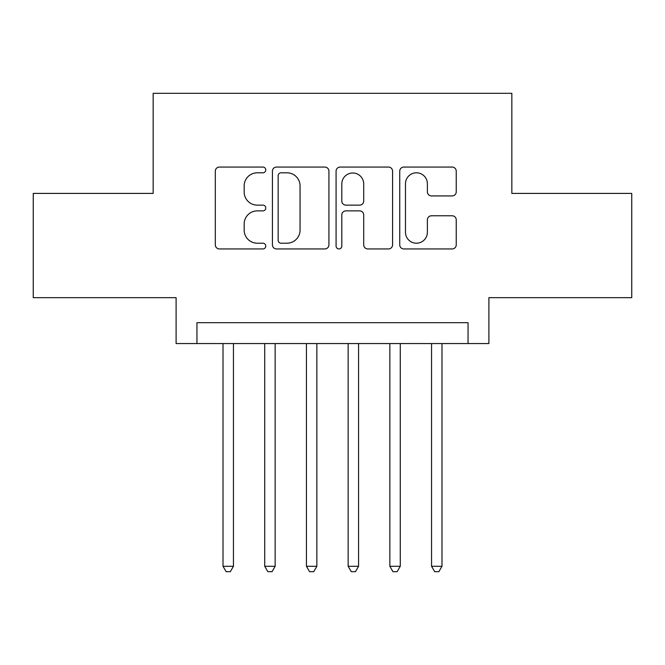 <?xml version="1.0" encoding="UTF-8"?>
<svg xmlns="http://www.w3.org/2000/svg" width="665" height="665" viewBox="0 0 665 665"><rect width="100%" height="100%" fill="white"/><g stroke="black" fill="none" stroke-linecap="round" stroke-linejoin="round"><path stroke-width="1" d="M265.767 169.932A2.868 2.868 0 0 0 262.908 167.065L219.408 167.065A4.09 4.09 0 0 0 215.31 171.163L215.31 244.845A4.09 4.09 0 0 0 219.408 248.943L262.908 248.943A2.868 2.868 0 0 0 265.767 246.075A2.868 2.868 0 0 0 262.908 243.207L257.272 243.207A13.101 13.101 0 0 1 244.171 230.107L244.171 223.972A13.101 13.101 0 0 1 257.272 210.872L262.908 210.872A2.868 2.868 0 0 0 265.767 208.004A2.868 2.868 0 0 0 262.908 205.136L257.272 205.136A13.101 13.101 0 0 1 244.171 192.035L244.171 185.901A13.101 13.101 0 0 1 257.272 172.8L262.908 172.8A2.868 2.868 0 0 0 265.767 169.932M452.142 195.926A4.09 4.09 0 0 0 456.24 191.836L456.24 171.163A4.09 4.09 0 0 0 452.142 167.065L403.838 167.065A4.09 4.09 0 0 0 399.74 171.163L399.74 244.845A4.09 4.09 0 0 0 403.838 248.943L452.142 248.943A4.09 4.09 0 0 0 456.24 244.845L456.24 219.874A4.09 4.09 0 0 0 452.142 215.784L431.469 215.784A4.09 4.09 0 0 0 427.379 219.874L427.379 232.26A10.948 10.948 0 0 1 416.423 243.207A10.948 10.948 0 0 1 405.475 232.26L405.475 183.748A10.948 10.948 0 0 1 416.423 172.8A10.948 10.948 0 0 1 427.379 183.748L427.379 191.836A4.09 4.09 0 0 0 431.469 195.926L452.142 195.926M468.052 343.556L488.9 343.556L488.9 297.671L631.75 297.671L631.75 193.407L511.842 193.407L511.842 93.308L153.158 93.308L153.158 193.407L33.25 193.407L33.25 297.671L176.1 297.671L176.1 343.556L468.052 343.556L468.052 322.7L196.948 322.7L196.948 343.556M328.917 171.163A4.09 4.09 0 0 0 324.828 167.065L276.515 167.065A4.09 4.09 0 0 0 272.426 171.163L272.426 244.845A4.09 4.09 0 0 0 276.515 248.943L324.828 248.943A4.09 4.09 0 0 0 328.917 244.845L328.917 171.163M340.172 167.065L388.485 167.065A4.09 4.09 0 0 1 392.574 171.163L392.574 244.845A4.09 4.09 0 0 1 388.485 248.943L367.812 248.943A4.09 4.09 0 0 1 363.713 244.845L363.713 214.961A4.09 4.09 0 0 0 359.624 210.872L345.908 210.872A4.09 4.09 0 0 0 341.81 214.961L341.81 246.075A2.868 2.868 0 0 1 338.951 248.943A2.868 2.868 0 0 1 336.083 246.075L336.083 171.163A4.09 4.09 0 0 1 340.172 167.065M281.021 172.8A2.868 2.868 0 0 0 278.153 175.66L278.153 240.348A2.868 2.868 0 0 0 281.021 243.207L286.956 243.207A13.101 13.101 0 0 0 300.056 230.107L300.056 185.901A13.101 13.101 0 0 0 286.956 172.8L281.021 172.8M363.713 183.956A10.948 10.948 0 0 0 352.766 173A10.948 10.948 0 0 0 341.81 183.956L341.81 201.046A4.09 4.09 0 0 0 345.908 205.136L359.624 205.136A4.09 4.09 0 0 0 363.713 201.046L363.713 183.956M223.016 343.556L223.016 566.272L233.448 566.272L233.448 343.556M233.448 566.272L230.314 571.692L226.15 571.692L223.016 566.272M264.728 343.556L264.728 566.272L275.152 566.272L275.152 343.556M275.152 566.272L272.027 571.692L267.854 571.692L264.728 566.272M306.432 343.556L306.432 566.272L316.856 566.272L316.856 343.556M316.856 566.272L313.73 571.692L309.558 571.692L306.432 566.272M348.144 343.556L348.144 566.272L358.568 566.272L358.568 343.556M358.568 566.272L355.443 571.692L351.27 571.692L348.144 566.272M389.848 343.556L389.848 566.272L400.272 566.272L400.272 343.556M400.272 566.272L397.146 571.692L392.973 571.692L389.848 566.272M431.552 343.556L431.552 566.272L441.984 566.272L441.984 343.556M441.984 566.272L438.85 571.692L434.686 571.692L431.552 566.272"/></g></svg>
